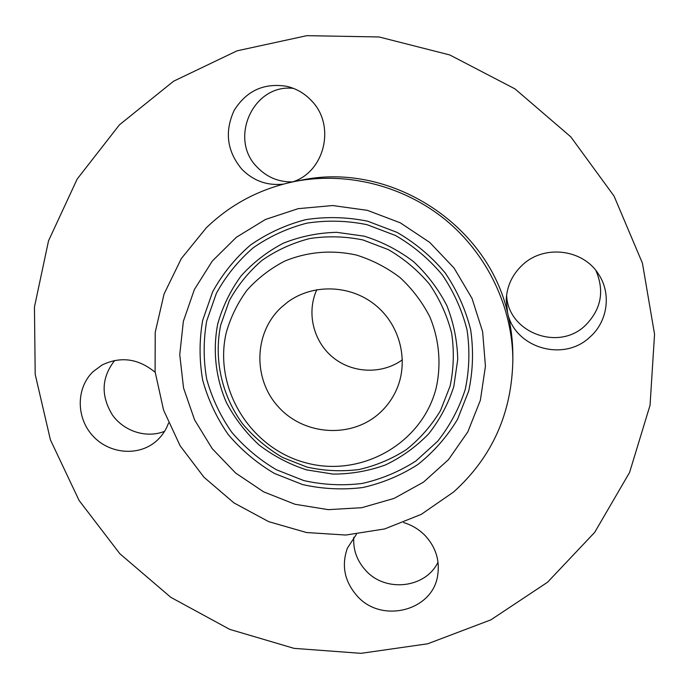 <?xml version="1.0" encoding="UTF-8"?>
<svg xmlns="http://www.w3.org/2000/svg" width="689" height="689" viewBox="0 0 689 689"><rect width="100%" height="100%" fill="white"/><g stroke="black" fill="none" stroke-linecap="round" stroke-linejoin="round"><path stroke-width="1.03" d="M293.523 88.407C253.199 83.352 228.266 139.1 257.35 167.341C267.099 177.383 278.873 182.223 292.653 181.87M292.446 181.939C324.7 172.121 336.008 125.303 311.437 100.646C304.616 93.42 296.451 88.657 286.943 86.358C264.085 82.628 246.49 90.655 234.148 110.438C224.425 131.616 226.948 151.167 241.727 169.089C253.276 180.837 267.117 185.858 283.239 184.135M547.566 582.214L594.693 532.364L629.582 472.447L650.046 405.27L654.55 334.251L642.441 263.198L614.063 196.098L570.785 136.835L514.967 88.872L449.805 54.965L379.079 36.965L306.838 35.664L237.102 50.814L173.585 81.207L119.455 124.812L77.194 179.019L48.531 240.814L34.45 307.001L35.199 374.368L50.409 439.823L79.106 500.481L119.86 553.741L170.812 597.329L229.721 629.367L294.065 648.366L361.053 653.336L427.705 643.793L490.912 619.833L547.566 582.214M281.026 307.604C253.406 333.416 252.872 380.13 279.183 407.733C305.098 435.724 351.881 438.411 379.691 412.987C386.65 406.656 392.11 399.215 396.089 390.637C409.257 362.242 400.628 325.647 375.583 305.236C350.641 284.703 313.056 283.463 287.813 301.971L281.026 307.604M316.828 289.673C306.321 312.53 313.262 341.365 332.89 357.367C352.449 373.455 382.085 374.583 402.428 359.77M453.646 491.972C492.135 457.195 511.875 413.167 512.857 359.891C512.478 307.027 487.347 254.275 445.516 219.843C403.513 185.617 346.843 171.38 294.944 181.431C260.554 188.485 231.013 203.944 206.321 227.801L181.336 258.547L164.068 293.988L155.223 332.313L155.094 371.638L163.56 410.067L180.139 445.817L203.978 477.244L233.967 502.918L268.693 521.651L306.579 532.545L345.861 535.043L384.703 528.928L421.237 514.382L453.646 491.972M512.857 359.891L512.823 354.396C512.745 340.452 511.005 326.646 507.621 312.987C487.416 223.537 388.949 160.89 300.335 180.38L294.944 181.431M356.446 534.242L347.377 548.186C341.288 565.566 344.509 581.456 357.057 595.873C381.353 623.984 433.157 610.954 437.748 574.927C439.84 560.433 435.81 547.505 425.647 536.137C419.532 529.695 412.194 525.173 403.642 522.572M155.171 372.318C138.386 358.513 120.687 356.075 102.075 364.998L93.067 371.664C76.117 387.898 76.014 417.508 92.576 435.603C108.888 453.913 138.179 456.704 155.929 441.434L157.523 440.013C162.501 435.284 166.17 429.643 168.521 423.08M522.426 265.007C512.306 274.523 506.906 286.081 506.217 299.698L507.621 312.987C514.89 347.756 563.24 362.311 589.603 337.36C607.5 322.09 611.703 294.031 598.732 274.506C583.359 249.03 543.974 244.276 522.426 265.007M114.718 360.433C101.455 377.469 100.663 395.607 112.324 414.847C123.977 431.443 146.55 438.592 164.602 431.314M506.622 294.944C507.535 331.909 557.832 351.821 585.039 325.733C601.135 309.688 604.761 291.301 595.916 270.57M353.767 537.274C353.018 549.788 356.988 560.829 365.678 570.397C385.332 592.729 425.699 588.337 438.015 562.138M294.995 504.262L328.248 509.653L361.811 507.698L394.074 498.414L423.468 482.162L448.487 459.641L467.814 431.882L480.379 400.223L485.435 366.247L482.627 331.676L471.999 298.354L454.068 268.055L429.738 242.425L400.318 222.831L367.375 210.334L332.701 205.546L298.122 208.672L265.463 219.464L236.379 237.257L212.307 261.045L194.376 289.544L183.369 321.281L179.743 354.663L183.567 388.053L194.582 419.877L212.212 448.642L235.595 473.007L263.629 491.843L294.995 504.262M356.368 255.033C331.581 249.659 307.682 251.692 284.669 261.122C270.303 268.598 257.738 278.287 246.989 290.207C237.533 303.134 230.617 317.293 226.242 332.675C213.228 387.916 250.081 447.945 305.244 462.646C360.201 478.149 421.702 444.284 436.059 388.45C441.46 364.739 439.332 339.772 429.833 316.828C422.236 302.058 412.332 288.984 400.111 277.615C386.813 267.521 372.232 259.994 356.368 255.033M367.004 224.666L395.581 235.535C413.417 245.887 428.963 258.961 442.209 274.765C453.784 291.791 462.061 310.188 467.047 329.962C469.993 350.072 469.381 369.933 465.213 389.543C459.072 408.56 449.865 425.819 437.593 441.339L415.855 461.027C399.276 471.664 381.379 479.139 362.164 483.463C342.597 485.848 323.167 484.892 303.866 480.595L276.478 469.795C259.409 459.744 244.457 447.17 231.625 432.089C220.308 415.837 212.005 398.208 206.717 379.183C203.324 359.753 203.324 340.34 206.7 320.953L216.38 293.316C225.854 276.022 238.101 260.873 253.104 247.876C269.425 236.465 287.347 228.223 306.863 223.15C326.879 220.084 346.929 220.592 367.004 224.666M367.625 221.195L397.053 232.382C415.433 243.036 431.435 256.506 445.077 272.784C456.988 290.319 465.514 309.266 470.639 329.626C473.662 350.331 473.016 370.777 468.718 390.964L457.522 419.343C446.972 436.826 433.76 451.881 417.878 464.507C400.817 475.444 382.404 483.127 362.621 487.562C342.502 490.008 322.512 489.018 302.66 484.591L274.489 473.472C256.928 463.129 241.546 450.201 228.343 434.69C216.699 417.973 208.156 399.844 202.712 380.276C199.216 360.287 199.199 340.314 202.669 320.359L212.608 291.921C222.349 274.119 234.94 258.521 250.383 245.138C267.168 233.382 285.616 224.881 305.701 219.653C326.31 216.492 346.946 217.009 367.625 221.195M364.171 236.163L336.723 232.322C318.18 232.787 300.404 236.405 283.386 243.183C267.22 251.64 253.087 262.587 241.004 276.031C230.393 290.62 222.633 306.562 217.741 323.882C212.582 350.339 215.631 377.667 226.397 402.531C234.88 418.507 245.775 432.658 259.073 444.973C273.499 455.954 289.311 464.257 306.519 469.872L333.054 474.092C351.097 474.084 368.581 471.026 385.504 464.92C401.73 457.143 416.122 446.782 428.679 433.846C439.858 419.653 448.238 403.883 453.81 386.52L457.72 359.546C457.332 341.107 453.741 323.184 446.946 305.804C438.402 289.147 427.249 274.403 413.478 261.587C398.492 250.21 382.05 241.736 364.171 236.163M306.975 467.09L282.611 457.496C267.427 448.556 254.12 437.377 242.709 423.95C221.824 395.615 213.633 359.382 220.687 325.139L229.325 300.619C237.774 285.289 248.669 271.871 262.009 260.373C276.504 250.279 292.412 243.002 309.714 238.54C327.456 235.862 345.215 236.336 363 239.961L388.303 249.607C404.09 258.78 417.861 270.355 429.591 284.342C439.849 299.414 447.204 315.708 451.648 333.218C454.284 351.028 453.767 368.632 450.115 386.029L440.529 410.506C431.486 425.604 420.126 438.617 406.458 449.547C391.757 459.029 375.875 465.695 358.805 469.571C341.417 471.715 324.14 470.888 306.975 467.09"/></g></svg>
